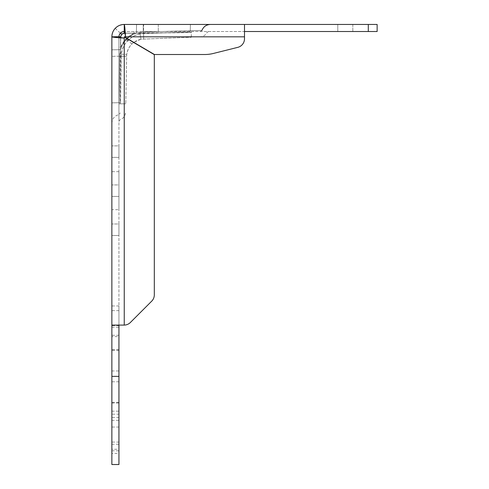 <?xml version="1.0" encoding="UTF-8"?>
<svg xmlns="http://www.w3.org/2000/svg" width="489" height="489" viewBox="0 0 489 489"><rect width="100%" height="100%" fill="white"/><g stroke="black" fill="none" stroke-linecap="round" stroke-linejoin="round"><path stroke-width="0.37" stroke-dasharray="2.44 1.83" d="M118.943 196.431L111.865 196.431L111.865 184.934L111.865 196.431L111.865 184.934L111.865 196.431L118.943 196.431L118.943 184.934L111.865 184.934L118.943 184.934L118.943 196.431M118.943 157.379L111.865 157.379L111.865 145.881L111.865 157.379L111.865 145.881L111.865 157.379L118.943 157.379L118.943 145.881L111.865 145.881L118.943 145.881L118.943 157.379M118.943 235.484L111.865 235.484L111.865 223.993L111.865 235.484L111.865 223.993L111.865 235.484L118.943 235.484L118.943 223.993L111.865 223.993L118.943 223.993L118.943 235.484M118.943 209.695L118.943 171.676L118.943 209.695L111.865 209.695L111.865 171.676L111.865 209.695M118.943 171.676L111.865 171.676M154.31 54.64L124.249 36.956L154.31 54.64L154.31 294.898L154.31 54.64L124.249 36.956L124.249 38.081C116.724 37.665 112.598 37.243 111.865 36.828L118.943 36.828L118.943 47.066L118.943 36.828L120.496 33.075L124.249 31.522L244.5 31.522L244.5 24.45L124.249 24.45L136.553 24.45L124.249 24.45L124.084 33.142C121.957 33.368 120.777 34.548 120.551 36.681L111.865 36.828L111.865 325.087L124.249 325.087L111.865 325.087L111.865 376.371L118.943 376.371L118.943 325.087L111.865 325.087M133.619 42.47L131.785 44.065C128.9 47.011 127.207 50.526 126.712 54.615C128.13 46.4 132.88 41.259 140.96 39.199L191.37 37.231L140.96 39.199L139.872 32.946L134.047 33.264L191.26 32.561L139.872 32.946L140.96 39.199L133.766 42.354M136.394 33.142L143.46 32.072L190.184 30.709C205.392 30.33 205.398 30.33 190.19 30.709C205.392 30.33 205.398 30.33 190.19 30.709L143.46 32.072L136.394 33.142C132.464 34.487 129.072 36.675 126.223 39.701C123.552 42.58 121.663 45.905 120.551 49.676L119.732 56.168L120.551 49.676L111.865 49.823L120.551 49.676C123.155 41.596 128.436 36.088 136.394 33.142L124.084 33.142L136.394 33.142L136.553 24.45L143.656 24.45L136.553 24.45L136.394 33.142M127.488 40.88C131.859 36.345 137.195 33.912 143.485 33.594L190.209 31.962L143.485 33.594C132.452 33.069 120.581 45.147 121.303 56.168C121.48 50.312 123.54 45.214 127.488 40.88L126.223 39.701M352.82 24.45L352.82 31.522L337.783 31.522L352.82 31.522L337.783 31.522L352.82 31.522L352.82 24.45L337.783 24.45L337.783 31.522L337.783 24.45L352.82 24.45M158.289 24.45L158.289 31.522L143.259 31.522L158.289 31.522L143.259 31.522L158.289 31.522L158.289 24.45L143.259 24.45L143.259 31.522L143.259 24.45L158.289 24.45L143.259 24.45L158.289 24.45L143.656 24.45L143.485 33.594L143.656 24.45L190.423 24.45L190.203 31.962M111.865 381.781L111.865 403.003L111.865 381.781L118.943 381.781L118.943 403.003L118.943 381.781M111.865 403.003L118.943 403.003M111.865 305.973L111.865 327.196L111.865 305.973L118.943 305.973L118.943 327.196L118.943 305.973M111.865 327.196L118.943 327.196M111.865 349.739L111.865 370.962L111.865 349.739L118.943 349.739L118.943 370.962L118.943 349.739M111.865 370.962L118.943 370.962M118.943 325.686L118.943 310.656L118.943 325.686L111.865 325.686L111.865 310.656L111.865 325.686M118.943 310.656L111.865 310.656M118.943 417.484L118.943 402.453L118.943 417.484L111.865 417.484L111.865 402.453L111.865 417.484M118.943 402.453L111.865 402.453M118.943 442.087L118.943 427.05L118.943 442.087L111.865 442.087L111.865 427.05L111.865 442.087M118.943 427.05L111.865 427.05M118.943 350.283L118.943 335.252L118.943 350.283L111.865 350.283L111.865 335.252L111.865 350.283M118.943 335.252L111.865 335.252M111.865 444.263L118.943 444.263L118.943 450.821L118.943 449.269L111.865 449.269L111.865 450.821L111.865 336.579L118.943 336.579L118.943 414.201L111.865 414.201L111.865 464.55M111.865 336.579L111.865 414.201M244.5 38.765A8.845 8.845 0 0 1 237.801 47.347A8.845 8.845 0 0 0 244.5 38.765L244.5 36.828L244.5 38.765A8.845 8.845 0 0 1 237.801 47.347L213.357 53.46A35.367 35.367 0 0 1 204.775 54.511L154.432 54.511L204.775 54.511L154.432 54.511L124.371 36.828L154.432 54.511L124.371 36.828L244.5 36.828L244.5 31.522L124.249 31.522L124.249 24.45L124.084 33.142L121.504 34.267L115.196 28.38M237.801 47.347L213.357 53.46A35.367 35.367 0 0 1 204.775 54.511A35.367 35.367 0 0 0 213.357 53.46M111.865 449.269L111.865 376.371M118.943 464.55L118.943 453.419L111.865 453.419M111.865 420.32L118.943 420.32L118.943 453.419M118.943 420.32L118.943 414.201M111.865 402.967L118.943 402.967L118.943 336.579M118.943 402.967L118.943 411.163L111.865 411.163M118.943 444.263L118.943 411.163M118.943 449.269L118.943 376.371M154.31 294.898A8.845 8.845 0 0 1 151.718 301.151A8.845 8.845 0 0 0 154.31 294.898A8.845 8.845 0 0 1 151.718 301.151L130.374 322.495A8.845 8.845 0 0 1 124.249 325.087L124.249 38.081C121.027 37.665 119.261 37.25 118.943 36.828L118.943 325.087L118.943 36.828A5.306 5.306 0 0 1 124.249 31.522C121.046 31.858 119.279 33.631 118.943 36.828L120.679 36.797C120.905 34.664 122.085 33.484 124.212 33.264L134.047 33.264L134.078 31.522L134.047 33.264L124.909 33.264M118.943 47.066L118.943 121.327L118.943 47.066L120.679 47.036L120.361 54.035L126.712 54.615L125.777 103.809L126.712 54.615L120.361 54.035L120.184 103.827L120.679 47.036L118.943 47.066M124.249 24.45A12.378 12.378 0 0 0 111.865 36.828C112.653 29.364 116.779 25.239 124.249 24.45C124.664 25.183 125.08 29.309 125.496 36.828C125.08 33.6 124.664 31.834 124.249 31.522L124.212 33.264M368.29 24.45L368.29 31.522L377.135 31.522L377.135 24.45L244.5 24.45L244.5 36.828L244.5 24.45M368.29 31.522L244.5 31.522M121.303 56.168L120.49 102.684L121.303 56.168L119.732 56.168L119.053 102.684L119.732 56.168L121.303 56.168M120.49 102.684L111.865 102.855L120.49 102.684M121.504 34.267L120.551 36.681L120.551 49.676L120.551 36.681L118.943 36.681M124.249 325.087L124.249 38.081L124.249 325.087A8.845 8.845 0 0 0 130.374 322.495A8.845 8.845 0 0 1 124.249 325.087L124.12 325.087M151.718 301.151L130.374 322.495M120.679 37.494L120.679 47.036L126.559 38.313M131.785 44.065L126.296 38.576L134.047 33.264C127.818 36.131 123.362 40.721 120.679 47.036L120.679 36.797M244.5 36.828L125.496 36.828L244.5 36.828M190.209 31.962L190.423 24.45M120.337 56.284L126.608 56.259L120.337 56.284M125.777 103.809L118.943 103.864L125.777 103.802M143.577 32.867L143.668 38.894L143.577 32.867M191.364 37.231L191.285 31.522L191.37 37.231M119.732 56.168L111.865 56.333L119.732 56.168M139.872 32.946L139.964 31.522L139.872 32.946M120.361 54.035L118.943 54.102L120.361 54.035M201.963 30.416L200.349 31.608M111.865 123.259C112.177 118.717 114.518 115.832 118.906 114.603L120.312 112.904M118.943 121.327L120.16 119.652C123.552 118.332 125.38 115.856 125.63 112.225M208.54 31.522L206.957 32.506C205.478 35.232 203.192 36.706 200.105 36.926M111.865 450.821L118.943 450.821"/><path stroke-width="0.73" d="M213.357 53.46L237.801 47.347L213.357 53.46A35.367 35.367 0 0 1 204.775 54.511L154.432 54.511L124.371 36.828L125.496 36.828C125.08 33.613 124.664 31.84 124.249 31.522L124.249 24.45C120.691 24.517 117.672 25.825 115.196 28.38C113.02 30.776 111.914 33.594 111.865 36.828L111.865 464.526L118.943 464.526L111.865 464.526M237.801 47.347A8.845 8.845 0 0 0 244.5 38.765L244.5 36.828L244.5 38.765M244.5 31.522L368.29 31.522L368.29 24.45L377.135 24.45L377.135 31.522L368.29 31.522M244.5 24.45L244.5 36.828L125.496 36.828C125.08 29.309 124.664 25.183 124.249 24.45L368.29 24.45M111.865 325.087L124.249 325.087L118.943 325.087L118.943 464.526M158.289 24.45L190.429 24.45M124.909 33.264L124.212 33.264L124.249 31.522A5.306 5.306 0 0 0 118.943 36.828C119.249 37.243 121.021 37.659 124.249 38.081L124.249 36.956L154.31 54.64L154.31 294.898L154.31 54.64M124.249 24.45A12.378 12.378 0 0 0 111.865 36.828L120.679 36.797L120.679 37.494M118.943 36.681L111.865 36.828C112.598 37.243 116.724 37.665 124.249 38.081L124.249 325.087A8.845 8.845 0 0 0 130.374 322.495L151.718 301.151A8.845 8.845 0 0 0 154.31 294.898M130.374 322.495L151.718 301.151M124.212 33.264L121.712 34.297L120.496 33.075M121.712 34.297L120.679 36.797M111.865 376.371L118.943 376.371M201.963 30.416C203.479 26.65 206.266 24.664 210.325 24.45"/></g></svg>

